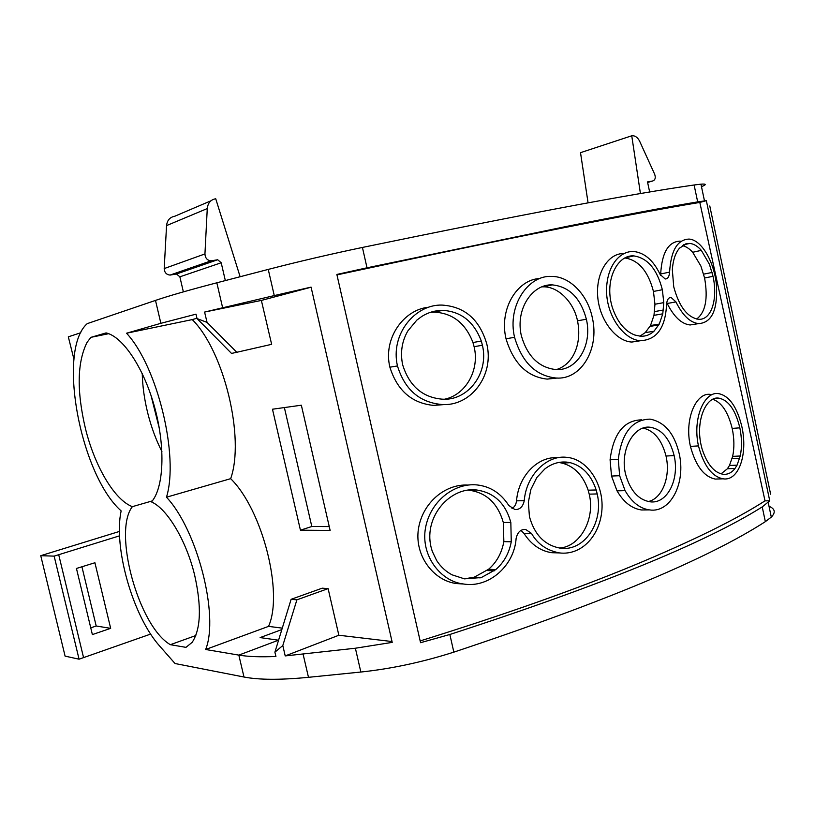 <?xml version="1.0" encoding="UTF-8"?>
<svg xmlns="http://www.w3.org/2000/svg" width="815" height="815" viewBox="0 0 815 815"><rect width="100%" height="100%" fill="white"/><g stroke="black" fill="none" stroke-linecap="round" stroke-linejoin="round"><path stroke-width="1.22" d="M150.979 395.306L159.322 428.395M142.238 373.555C142.564 386.442 144.408 399.686 147.8 413.297C151.295 427.152 156.001 439.917 161.93 451.602M195.814 635.547L170.355 644.685L185.983 647.355L192.167 642.332C200.836 629.129 201.682 606.798 194.683 575.339C186.462 540.773 167.187 508.723 151.478 501.918C163.713 488.124 165.659 448.148 154.921 408.356C144.265 368.533 123.014 336.605 106.082 332.907L90.913 337.349L108.65 333.692M90.913 337.349L87.103 342.31C77.15 362.155 76.6 390.956 85.473 428.7C94.754 466.251 114.528 500.023 132.366 506.655C112.592 531.645 138.652 626.521 170.355 644.685M152.293 500.909L132.366 506.655M121.14 510.893C80.328 474.85 56.795 350.073 87.225 323.637L155.492 300.409L160.871 323.311L126.539 333.223C157.448 366.332 179.198 456.166 166.474 497.211C197.199 529.628 219.296 615.722 205.655 649.494L238.836 655.107L243.991 677.02L175.052 663.532L159.934 646.356C132.957 616.629 113.204 547.364 121.14 510.893M769.014 506.288C775.075 508.815 775.839 512.421 771.306 517.118L765.346 521.651C708.184 558.519 604.353 602.01 453.843 652.143C422.384 662.157 391.394 668.789 360.851 672.039L308.478 677.316C280.431 680.036 258.936 679.934 243.991 677.02M119.571 535.832L54.147 556.125L40.75 555.687L65.088 656.126L79.065 659.192L150.673 634.07M281.837 629.577L260.128 637.585L278.445 640.203L238.836 655.107C248.249 656.696 260.617 657.155 275.918 656.462L274.899 652.183L282.805 645.551L285.219 655.912L338.857 635.242L328.109 588.613L322.21 588.175L291.118 599.31L274.899 652.183M701.481 186.676C706.646 184.587 706.462 183.742 700.951 184.159L694.105 184.995C630.219 194.153 519.654 214.966 362.42 247.444C329.678 254.311 298.28 261.635 268.247 269.408L274.268 295.59L311.075 287.114L392.219 642.383L355.381 648.231L285.219 655.912M282.275 628.131L268.532 626.378L205.655 649.494M268.532 626.378C283.681 592.913 262.359 509.558 230.665 478.67L166.474 497.211M230.665 478.67C245.04 438.276 224.176 351.285 192.269 319.592L126.539 333.223M196.945 318.247L192.269 319.592M160.871 323.311L196.018 314.162L197.016 318.573L207.051 322.394L204.585 312.064L261.37 300.419L271.639 344.327L236.798 352.274L207.051 322.394M274.268 295.59L204.585 312.064M268.247 269.408L216.841 282.795C189.355 289.977 168.909 295.845 155.492 300.409M80.787 332.734L68.317 336.839L73.961 359.303M709.773 205.981L770.633 494.226M362.42 247.444L367.015 267.799L567.841 226.163C623.292 215.201 666.568 207.102 697.681 201.886L706.35 200.673L769.747 500.807L765.02 500.848L699.81 202.426L765.02 500.848C736.006 519.522 692.23 541.038 633.734 565.396C575.227 589.622 504.027 614.795 420.163 640.936C504.027 614.795 575.207 589.612 633.713 565.396C692.21 541.038 735.986 519.522 765.02 500.848M367.015 267.799L336.86 274.441L420.56 642.699L449.849 634.488C600.736 585.465 704.853 542.943 762.229 506.92L769.747 500.807M94.917 562.747L110.667 628.334L92.38 634.59L76.447 568.462L94.917 562.747M79.065 659.192L54.147 556.125M40.75 555.687L119.459 531.431M81.928 566.761L96.19 626.002L90.76 627.845M338.857 635.242L392.025 641.537M311.096 287.206L261.37 300.419M272.475 409.222L300.44 530.188L330.136 530.443L301.346 405.208L272.475 409.222M328.109 588.613L296.894 599.84L282.805 645.551M296.894 599.84L291.118 599.31M236.798 352.274L231.521 353.425L197.026 318.584M649.667 192.045L647.507 181.918L652.876 180.94C655.219 179.942 655.82 177.721 654.679 174.278L639.704 141.341C637.829 137.592 635.374 135.718 632.338 135.718L631.747 135.789L640.437 193.603M588.073 202.874L580.514 152.67L631.747 135.789M210.922 200.816L174.746 216.25C169.897 217.167 167.167 220.284 166.555 225.602L164.202 268.573C164.457 272.495 166.392 274.665 170.029 275.083L176.488 273.993L179.86 276.825L183.375 291.872M240.13 276.733L215.731 198.758C210.708 199.675 207.886 202.945 207.265 208.569L204.942 253.934C205.217 258.08 207.234 260.392 211.004 260.861L217.697 259.751L221.201 262.766L225.337 280.584M558.387 228.801C496.855 241.016 423.046 256.379 336.962 274.889C423.036 256.389 496.844 241.026 558.367 228.811C620.368 216.525 667.516 207.733 699.83 202.426C667.495 207.733 620.347 216.525 558.367 228.811M706.35 200.673L699.83 202.426M96.19 626.002L110.667 628.334M300.44 530.188L311.809 526.5L329.25 526.572M284.374 407.571L311.809 526.5M641.721 419.847C623.964 420.204 613.41 433.519 610.078 459.792L611.515 476.052L617.026 490.854C623.669 502.244 631.849 508.611 641.537 509.976L649.443 509.884M710.609 394.46C696.652 391.771 683.989 418.319 690.417 446.396C695.766 465.946 704.058 476.836 715.326 479.077L723.037 478.812C711.882 476.541 703.691 465.569 698.465 445.897L690.417 446.396M623.791 253.557C608.785 253.098 595.867 272.067 597.68 296.324C599.463 320.611 616.456 341.516 631.91 342.045L640.335 340.752M680.209 241.118L680.199 241.118C668.432 241.576 661.923 252.528 660.68 273.962L660.598 275.378M660.68 273.962L669.594 272.129C670.908 250.531 677.387 239.518 689.052 239.08C701.053 239.681 713.604 260.209 716.385 283.997C717.944 309.537 712.015 322.74 698.618 323.606C690.213 322.689 682.654 315.456 675.951 301.917L667.19 303.496C674.005 316.923 681.646 324.075 690.122 324.971L696.305 323.973M667.19 303.496L666.711 302.569M539.825 278.547C517.729 279.209 498.79 308.508 506.023 338.796C513.552 363.49 527.274 376.927 547.191 379.107L557.379 378.028M511.983 508.601C514.591 506.961 516.109 504.373 516.537 500.838C518.534 475.125 538.603 455.891 557.929 457.765M558.703 552.896L551.857 552.713C540.559 551.062 531.258 544.614 523.943 533.346L521.019 530.412M463.562 584.009L456.471 583.56C433.57 580.718 414.397 555.718 418.411 529.067C422.415 502.702 445.285 483.815 467.759 485.078M397.465 365.935C390.059 334.262 415.161 304.097 442.127 305.085C464.805 306.613 479.709 319.633 486.84 344.164C494.42 375.827 470.438 406.95 441.394 404.474C419.358 402.294 404.709 389.448 397.465 365.935L389.886 367.198C397.241 390.538 411.84 403.272 433.672 405.401L444.909 404.515M389.886 367.198C382.816 338.286 403.985 309.313 428.894 307.204M625.074 490.63C631.737 502.152 639.877 508.57 649.484 509.895C670.551 513.348 686.047 482.898 679.19 453.619C674.423 433.529 664.724 422.027 650.095 419.124C632.267 419.552 621.662 432.959 618.279 459.344L619.644 475.716L625.074 490.63L617.026 490.854M514.56 337.298C507.032 305.482 528.487 274.92 551.47 276.438C569.369 276.081 587.595 294.347 592.322 317.707C599.789 349.421 580.688 380.452 555.687 377.987C535.618 375.695 521.916 362.135 514.56 337.298L506.023 338.796M723.037 478.812C738.594 481.471 748.017 454.658 741.915 426.856C737.055 406.93 729.303 395.856 718.657 393.645C704.873 390.854 692.18 417.749 698.465 445.897M669.594 272.129C669.227 276.733 667.76 279.025 665.172 278.974L660.13 274.451C653.273 260.148 644.288 252.477 633.184 251.438C617.189 251.366 605.341 270.111 606.666 294.123C608.184 318.828 625.237 340.201 640.672 340.701C656.839 339.763 665.458 327.691 666.548 304.494C666.976 299.767 668.494 297.434 671.112 297.485L675.951 301.917M524.004 529.444L525.655 529.455C520.704 529.18 517.525 532.164 516.119 538.42C514.377 565.559 488.98 588.44 463.358 583.978C440.212 581.309 420.54 555.127 425.501 527.967C430.371 501.113 454.342 482.663 476.969 484.925C490.304 486.392 500.909 493.248 508.805 505.494L514.886 509.538C519.807 509.772 522.924 506.828 524.249 500.685C526.266 474.636 547.374 454.852 566.608 457.327C587.004 458.804 603.783 483.59 601.949 509.599C600.064 535.761 581.594 555.647 559.436 552.916C546.855 550.512 537.543 544.013 531.502 533.418L523.943 533.346M525.655 529.455L531.502 533.418M674.148 455.585C679.761 480.096 666.752 504.526 649.85 501.765C638.155 499.717 630.015 490.345 625.431 473.658C619.777 448.892 634.641 424.819 650.227 427.254C661.8 429.179 669.767 438.623 674.148 455.585L666.008 456.033C661.861 439.988 654.241 430.677 643.127 428.089M586.382 319.225C592.597 345.58 576.714 371.273 555.708 369.552C538.756 367.534 527.295 356.216 521.315 335.617C515.162 308.712 532.684 283.854 552.244 284.883C569.247 286.615 580.626 298.066 586.382 319.225L577.509 320.825C582.144 343.482 573.383 364.376 556.411 369.582M735.018 468.442L737.066 465.151L740.244 455.982C742.027 447.353 741.894 437.971 739.847 427.834C735.487 410.047 728.549 400.165 719.013 398.178C706.646 395.723 695.45 419.593 701.043 444.837L701.96 448.556C706.951 464.02 713.94 472.578 722.936 474.248C727.652 474.768 731.687 472.832 735.018 468.442L727.398 468.768L729.466 465.487L732.654 456.38C734.447 447.792 734.284 438.46 732.186 428.405C728.06 411.972 721.591 402.274 712.748 399.309M653.987 331.236L659.274 324.085L662.778 313.826L663.787 302.63L662.351 289.733C657.094 269.225 647.558 257.947 633.754 255.9C618.463 254.575 605.433 277.589 611.118 302.813L612.106 306.746C617.016 321.64 624.585 331.073 634.824 335.026L640.509 336.228C645.602 336.483 650.095 334.812 653.987 331.236L645.225 332.632L650.513 325.542L653.987 315.344L654.954 304.24L653.457 291.454C648.139 271.242 638.614 260.087 624.891 257.978M686.77 243.614L679.537 248.117C675.401 252.925 673.007 260.168 672.334 269.857L673.73 286.778C679.058 306.409 687.228 317.239 698.251 319.256C710.945 320.713 718.168 300.083 713.033 276.326L709.427 264.294L701.338 250.368C697.579 246.089 693.687 243.777 689.673 243.43L686.261 243.736M568.656 462.37L566.557 462.095C558.846 461.463 551.612 463.745 544.858 468.931L536.82 477.509L530.85 489.499L528.354 502.264L529.434 516.567C534.477 534.772 544.715 545.286 560.139 548.118C583.846 552.02 604.007 522.884 597.212 493.941L596.183 489.968C591.201 475.074 582.552 465.976 570.255 462.686L558.418 462.533M481.298 577.56L495.754 569.593C503.945 562.482 509.11 553.212 511.27 541.781L510.832 522.476C505.616 503.476 494.236 492.647 476.673 489.998C450.807 486.535 423.79 515.875 430.962 546.743L432.245 551.286L436.677 560.557C440.732 566.802 445.866 571.559 452.07 574.83L464.448 578.854L481.298 577.56L474.259 577.183L464.397 578.854M482.419 345.254L481.298 341.047C473.923 321.609 461.005 311.381 442.535 310.372C435.159 310.393 428.242 312.41 421.783 316.444L416.771 320.173L407.887 330.88C401.917 341.159 400.165 352.426 402.62 364.692C409.191 385.811 422.282 397.302 441.893 399.146C467.464 401.326 489.255 373.678 482.419 345.254L474.106 346.691L472.965 342.524C465.497 323.239 452.61 313.113 434.303 312.145L430.391 312.339M666.018 456.043C670.877 476.795 662.137 498.678 648.312 501.52M541.863 286.849L543.279 286.829C558.081 286.422 573.74 301.998 577.509 320.825M721.041 473.841L727.398 468.768M662.351 289.733L653.457 291.454M639.877 336.177L645.225 332.632M713.033 276.326L704.588 277.986C708.194 298.565 705.556 312.247 696.672 319.022M704.588 277.986L700.9 266.047L692.668 252.273C689.398 248.606 685.935 246.395 682.267 245.621M596.183 489.968L588.155 490.192C583.071 475.389 574.402 466.363 562.146 463.124L560.557 462.808M597.212 493.941L589.214 494.145L588.155 490.192M559.487 548.026C579.995 546.936 595.419 519.002 589.214 494.145M510.832 522.476L503.313 522.486L503.853 541.649C501.714 553.1 496.63 562.309 488.582 569.267L474.259 577.183M468.126 490.151L469.185 490.243C486.423 492.647 497.792 503.395 503.313 522.486M444.633 399.187C465.375 395.031 479.903 370.387 474.106 346.691M481.298 341.047L472.965 342.524M303.109 654.211L308.478 677.316M216.841 282.795L222.638 307.764M762.229 506.92L765.346 521.651M694.105 184.995L697.681 201.886M449.849 634.488L453.843 652.143M355.381 648.231L360.851 672.039M83.568 657.624L58.711 554.709M179.86 276.825L221.201 262.766M652.876 180.94L647.619 182.448M176.04 274.044L217.238 259.802M170.783 275.012L211.788 260.78M164.202 268.573L204.942 253.934M166.555 225.602L207.265 208.569M618.279 459.344L610.078 459.792M611.515 476.052L619.634 475.716M524.249 500.685L516.537 500.838M739.847 427.834L732.186 428.405M740.244 455.982L732.654 456.38M739.684 458.274L732.094 458.651M737.066 465.151L729.466 465.487M663.787 302.63L654.954 304.24M663.39 310.036L654.577 311.585M662.778 313.826L653.987 315.344M659.274 324.085L650.513 325.542M658.826 324.94L650.054 326.387M687.3 243.522L685.731 243.879M701.338 250.368L692.668 252.273M712.116 272.454L703.64 274.146M570.255 462.686L562.146 463.124M511.27 541.781L503.853 541.649M495.754 569.593L488.582 569.267M494.175 570.867L487.024 570.541M480.208 577.866L473.189 577.489M700.951 184.159L704.476 200.867M768.209 502.488L771.306 517.118M176.488 273.993L217.697 259.751M170.029 275.083L211.004 260.861M547.191 379.107L555.687 377.987M640.661 340.701L631.91 342.045M698.618 323.606L690.122 324.971M669.604 297.77L671.112 297.495M559.436 552.916L551.857 552.713M463.358 583.978L456.471 583.56M441.394 404.474L433.672 405.401M644.329 427.732L650.227 427.254M552.234 284.883L543.279 286.829M719.013 398.178L714.409 398.637M633.754 255.9L625.146 257.846M689.663 243.43L683.51 244.826M566.557 462.095L558.469 462.533M476.673 489.998L469.185 490.243M442.535 310.372L434.303 312.145"/></g></svg>
